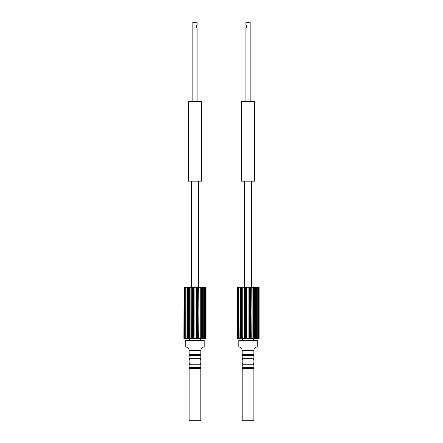 <?xml version="1.0" encoding="UTF-8"?>
<svg xmlns="http://www.w3.org/2000/svg" width="443" height="443" viewBox="0 0 443 443"><rect width="100%" height="100%" fill="white"/><g stroke="black" fill="none" stroke-linecap="round" stroke-linejoin="round"><path stroke-width="0.66" d="M254.636 181.204L241.38 181.204L241.38 101.68L254.636 101.68L254.636 181.204M245.887 101.68L245.887 27.981L246.95 27.981L246.95 25.329L245.887 25.329L245.887 22.15L250.129 22.15L250.129 101.68M245.887 27.981L246.685 27.981L246.685 25.329L245.887 25.329M244.564 181.204L244.564 287.241M251.458 181.204L251.458 287.241M188.364 181.204L201.62 181.204L201.62 101.68L188.364 101.68L188.364 181.204M197.113 101.68L197.113 27.981L196.315 27.981L196.315 25.329L197.113 25.329L197.113 22.15L192.871 22.15L192.871 101.68M197.113 27.981L196.05 27.981L196.05 25.329L196.05 27.981M197.113 25.329L196.05 25.329M198.436 181.204L198.436 287.241M191.542 181.204L191.542 287.241M253.839 364.118L253.839 367.302A0.532 0.532 0 0 0 253.313 367.834A0.532 0.532 0 0 0 253.839 368.36L253.839 420.85L242.177 420.85L242.177 368.36A0.532 0.532 0 0 0 242.709 367.834A0.532 0.532 0 0 0 242.177 367.302L242.177 364.118L253.839 364.118A0.532 0.532 0 0 1 253.313 363.592A0.532 0.532 0 0 1 253.839 363.061L253.839 359.877L242.177 359.877L242.177 363.061A0.532 0.532 0 0 1 242.709 363.592A0.532 0.532 0 0 1 242.177 364.118M253.839 359.877A0.532 0.532 0 0 1 253.313 359.351A0.532 0.532 0 0 1 253.839 358.819L242.177 358.819L242.177 355.635L253.839 355.635A0.532 0.532 0 0 1 253.313 355.109A0.532 0.532 0 0 1 253.839 354.577L253.839 350.335A3.179 3.179 0 0 1 257.023 347.151M253.839 358.819L253.839 355.635M253.839 354.577L242.177 354.577L242.177 350.335A3.179 3.179 0 0 0 238.999 347.151M253.839 367.302L242.177 367.302M253.839 368.36L242.177 368.36M253.839 363.061L242.177 363.061M242.177 358.819A0.532 0.532 0 0 1 242.709 359.351A0.532 0.532 0 0 1 242.177 359.877M242.177 354.577A0.532 0.532 0 0 1 242.709 355.109A0.532 0.532 0 0 1 242.177 355.635M257.289 347.151L238.733 347.151L238.733 340.263L257.289 340.263L257.289 347.151M242.709 340.263L242.709 338.673M253.313 340.263L253.313 338.673M236.961 338.673L236.961 287.241L236.878 338.673L249.204 338.673L249.47 287.241L249.475 338.673L249.204 287.241L248.146 287.241L248.146 338.673L247.875 287.241L247.875 338.673M239.131 338.673L238.899 287.241L245.494 287.241L245.505 338.673L245.494 287.241L246.812 287.241L246.817 338.673L246.812 287.241L247.875 287.241M239.929 338.673L239.929 287.241M240.848 338.673L240.848 287.241M241.889 338.673L241.889 287.241M243.019 338.673L243.019 287.241M244.231 338.673L244.204 287.241L244.231 338.673M249.475 338.673L250.528 338.673L250.777 287.241L250.777 338.673L250.516 287.241L249.475 287.241L249.475 338.673M250.777 338.673L251.818 338.673L252.039 287.241L252.039 338.673L251.818 287.241L250.777 287.241L250.777 338.673M252.997 287.241L253.235 338.673L253.053 287.241L252.039 287.241L252.039 338.673L252.997 338.673M254.132 287.241L254.348 338.673L254.221 287.241L253.235 287.241L253.235 338.673L254.132 338.673M254.354 338.673L255.301 338.673L255.301 287.241L255.301 338.673M255.367 338.673L259.144 338.673L259.144 287.241L255.367 287.241L255.367 338.673M246.546 287.241L246.546 338.673M245.239 287.241L245.239 338.673M243.982 287.241L243.982 338.673M242.781 287.241L242.781 338.673M241.668 287.241L241.668 338.673M240.654 287.241L240.654 338.673M254.348 287.241L254.348 338.673M254.354 287.241L255.301 287.241M239.131 287.241L236.961 287.241M200.823 364.118L200.823 367.302A0.532 0.532 0 0 0 200.291 367.834A0.532 0.532 0 0 0 200.823 368.36L200.823 420.85L189.161 420.85L189.161 368.36A0.532 0.532 0 0 0 189.687 367.834A0.532 0.532 0 0 0 189.161 367.302L189.161 364.118L200.823 364.118A0.532 0.532 0 0 1 200.291 363.592A0.532 0.532 0 0 1 200.823 363.061L200.823 359.877L189.161 359.877L189.161 363.061A0.532 0.532 0 0 1 189.687 363.592A0.532 0.532 0 0 1 189.161 364.118M200.823 359.877A0.532 0.532 0 0 1 200.291 359.351A0.532 0.532 0 0 1 200.823 358.819L189.161 358.819L189.161 355.635L200.823 355.635A0.532 0.532 0 0 1 200.291 355.109A0.532 0.532 0 0 1 200.823 354.577L200.823 350.335A3.179 3.179 0 0 1 204.001 347.151M200.823 358.819L200.823 355.635M200.823 354.577L189.161 354.577L189.161 350.335A3.179 3.179 0 0 0 185.977 347.151M200.823 367.302L189.161 367.302M200.823 368.36L189.161 368.36M200.823 363.061L189.161 363.061M189.161 358.819A0.532 0.532 0 0 1 189.687 359.351A0.532 0.532 0 0 1 189.161 359.877M189.161 354.577A0.532 0.532 0 0 1 189.687 355.109A0.532 0.532 0 0 1 189.161 355.635M204.267 347.151L185.711 347.151L185.711 340.263L204.267 340.263L204.267 347.151M189.687 340.263L189.687 338.673M200.291 340.263L200.291 338.673M183.939 338.673L183.939 287.241L183.856 338.673L196.188 338.673L196.454 287.241L196.454 338.673L196.183 287.241L195.125 287.241L195.125 338.673L194.854 287.241L194.854 338.673M186.11 338.673L185.883 287.241L192.472 287.241L192.483 338.673L192.472 287.241L193.796 287.241L193.796 338.673L193.796 287.241L194.854 287.241M186.907 338.673L186.907 287.241M187.832 338.673L187.832 287.241M188.868 338.673L188.868 287.241M190.003 338.673L190.003 287.241M191.215 338.673L191.182 287.241L191.215 338.673M196.454 338.673L197.506 338.673L197.761 287.241L197.761 338.673L197.495 287.241L196.454 287.241L196.454 338.673M197.761 338.673L198.796 338.673L199.018 287.241L199.018 338.673L198.796 287.241L197.761 287.241L197.761 338.673M199.981 287.241L200.219 338.673L200.037 287.241L199.018 287.241L199.018 338.673L199.981 338.673M201.111 287.241L201.332 338.673L201.205 287.241L200.219 287.241L200.219 338.673L201.111 338.673M202.279 287.241L201.332 287.241L201.332 338.673L202.279 338.673L202.346 287.241L202.279 338.673M202.346 338.673L206.122 338.673L206.122 287.241L202.346 287.241L202.346 338.673M193.525 287.241L193.525 338.673M192.223 287.241L192.223 338.673M190.961 287.241L190.961 338.673M189.765 287.241L189.765 338.673M188.652 287.241L188.652 338.673M187.633 287.241L187.633 338.673M186.11 287.241L183.939 287.241M253.839 350.335L242.177 350.335M200.823 350.335L189.161 350.335M259.061 338.673L259.061 287.241M258.812 338.673L258.812 287.241M258.396 338.673L258.396 287.241M257.832 338.673L257.832 287.241M257.117 338.673L257.117 287.241M256.27 338.673L256.27 287.241M238.184 338.673L238.184 287.241M237.62 338.673L237.62 287.241M237.21 338.673L237.21 287.241M206.039 338.673L206.039 287.241M205.79 338.673L205.79 287.241M205.38 338.673L205.38 287.241M204.816 338.673L204.816 287.241M204.101 338.673L204.101 287.241M203.248 338.673L203.248 287.241M185.168 338.673L185.168 287.241M184.604 338.673L184.604 287.241M184.188 338.673L184.188 287.241"/></g></svg>
